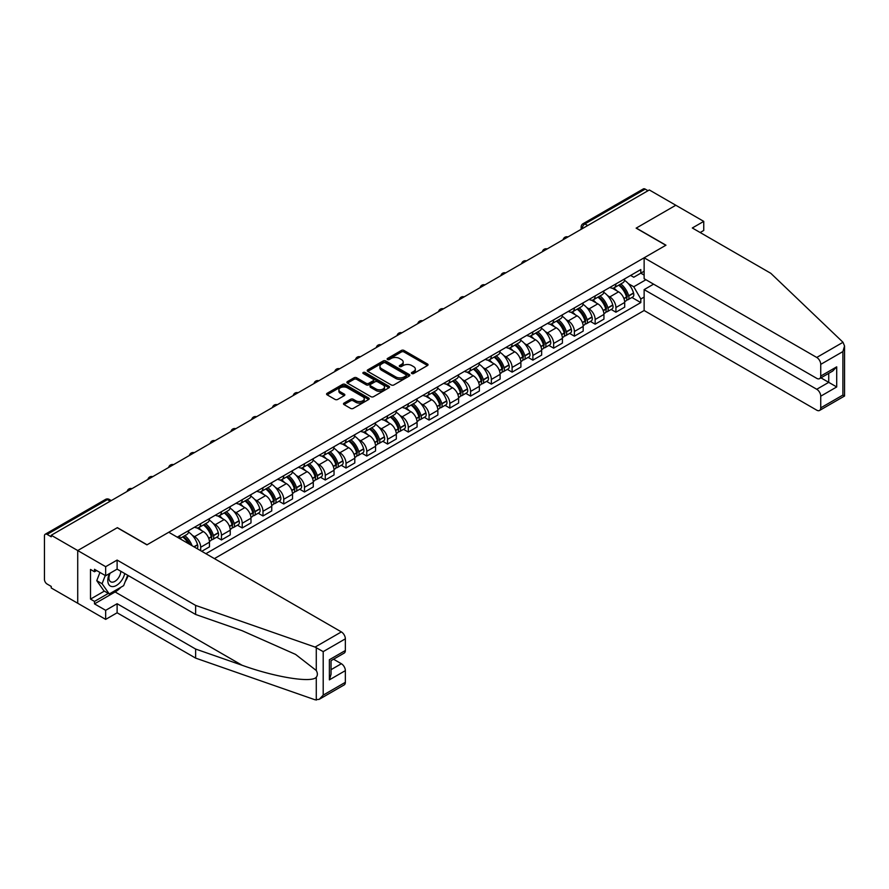 <?xml version="1.0" encoding="UTF-8"?>
<svg xmlns="http://www.w3.org/2000/svg" width="889" height="889" viewBox="0 0 889 889"><rect width="100%" height="100%" fill="white"/><g stroke="black" fill="none" stroke-linecap="round" stroke-linejoin="round"><path stroke-width="1.33" d="M411.807 373.536A1.289 0.745 0 0 0 413.629 373.536L427.509 365.523A1.845 1.067 0 0 0 428.054 364.768A1.845 1.067 0 0 0 427.509 364.012L403.995 350.444A1.845 1.067 0 0 0 401.384 350.444L387.504 358.456A1.289 0.745 0 0 0 389.338 359.512L391.127 358.478A5.912 3.412 0 0 1 399.494 358.478L401.45 359.601A5.912 3.412 0 0 1 403.184 362.023A5.912 3.412 0 0 1 401.45 364.434L399.65 365.468A1.289 0.745 0 0 0 401.484 366.524L403.284 365.49A5.912 3.412 0 0 1 411.64 365.49L413.596 366.624A5.912 3.412 0 0 1 415.33 369.035A5.912 3.412 0 0 1 413.596 371.446L411.807 372.48A1.289 0.745 0 0 0 411.807 373.536L411.807 372.48M344.043 403.084A1.845 1.067 0 0 0 343.498 403.839A1.845 1.067 0 0 0 344.043 404.595L350.633 408.407A1.845 1.067 0 0 0 353.244 408.407L368.657 399.505A1.845 1.067 0 0 0 369.202 398.75A1.845 1.067 0 0 0 368.657 397.994L345.143 384.415A1.845 1.067 0 0 0 342.532 384.415L327.119 393.316A1.845 1.067 0 0 0 326.585 394.071A1.845 1.067 0 0 0 327.119 394.827L335.086 399.428A1.845 1.067 0 0 0 337.698 399.428L344.299 395.616A1.845 1.067 0 0 0 344.843 394.86A1.845 1.067 0 0 0 344.299 394.105L340.343 391.827A4.945 2.856 0 0 1 338.898 389.815A4.945 2.856 0 0 1 341.954 387.171A4.945 2.856 0 0 1 347.332 387.793L362.812 396.727A4.945 2.856 0 0 1 364.268 398.75A4.945 2.856 0 0 1 361.212 401.384A4.945 2.856 0 0 1 355.822 400.761L353.244 399.272A1.845 1.067 0 0 0 350.633 399.272L344.043 403.084L344.043 404.595L350.633 400.817L350.633 399.272M51.24 535.256L649.326 189.957L675.807 205.248L636.146 228.14L665.828 245.275L147.063 544.779L117.381 527.655L77.721 550.547L51.24 535.256L51.24 536.789L47.117 534.411A3.767 2.178 -120 0 0 45.228 534.222A3.767 2.178 -120 0 0 44.45 535.945L44.45 579.439A3.767 2.178 -120 0 0 47.117 584.051L51.24 586.429L51.24 587.962L77.721 603.253L77.721 550.547L77.721 603.253L105.669 619.389L105.669 610.332L117.115 603.72L117.115 612.788L105.669 619.389M391.26 384.948A1.845 1.067 0 0 0 393.871 384.948L409.284 376.047A1.845 1.067 0 0 0 409.829 375.291A1.845 1.067 0 0 0 409.284 374.536L385.77 360.967A1.845 1.067 0 0 0 383.159 360.967L367.746 369.857A1.845 1.067 0 0 0 367.201 370.613A1.845 1.067 0 0 0 367.746 371.369L391.26 384.948M363.757 373.813A1.289 0.745 0 0 1 365.068 374.002L365.068 372.469L388.971 386.271A1.845 1.067 0 0 1 389.515 387.015A1.845 1.067 0 0 1 388.971 387.771L373.558 396.672A1.845 1.067 0 0 1 370.946 396.672L347.432 383.103L354.033 379.314L354.033 377.781L347.432 381.592A1.845 1.067 0 0 0 346.888 382.348A1.845 1.067 0 0 0 347.432 383.103L347.432 381.592M354.033 379.314A1.845 1.067 0 0 1 356.645 379.314L356.645 377.781A1.845 1.067 0 0 0 354.033 377.781M356.645 377.781L366.179 383.292A1.845 1.067 0 0 0 368.791 383.292L373.169 380.759A1.845 1.067 0 0 0 373.713 380.003A1.845 1.067 0 0 0 373.169 379.247L363.245 373.524A1.289 0.745 0 0 1 365.068 372.469M214.405 558.614L644.136 310.517L816.747 410.173A5.645 3.256 -120 0 0 819.569 410.451A5.645 3.256 -120 0 0 820.736 407.862L820.736 396.183A5.645 3.256 -120 0 0 816.747 389.271L828.726 382.359L836.705 386.959L820.736 396.183M587.707 225.528L584.906 223.917A3.767 2.178 60 0 0 583.028 223.728L643.314 188.924A3.767 2.178 60 0 1 645.203 189.113L584.906 223.917A3.767 2.178 120 0 0 582.251 228.529L582.251 228.684M647.992 190.724L645.203 189.113M615.921 283.924A8.657 5.001 60 0 1 614.121 287.814L622.911 282.746A8.657 5.001 -120 0 0 624.7 278.857M607.587 295.637L609.798 296.915A8.657 5.001 60 0 1 615.921 307.516L624.7 302.449A8.657 5.001 -120 0 0 618.577 291.836L612.299 288.214M624.7 302.449L624.7 307.127L615.921 312.206L611.154 309.45M614.121 287.814A8.657 5.001 60 0 1 609.865 287.425M615.921 307.516L615.921 312.206M595.152 295.915A8.657 5.001 60 0 1 593.363 299.804L602.153 294.726A8.657 5.001 -120 0 0 603.942 290.836M590.396 321.44L595.152 324.185L603.942 319.118L603.942 314.428A8.657 5.001 -120 0 0 597.819 303.827L591.529 300.193M593.363 299.804A8.657 5.001 60 0 1 589.107 299.404M586.818 307.616L589.04 308.894A8.657 5.001 60 0 1 595.152 319.507L595.152 324.185M574.394 307.894A8.657 5.001 60 0 1 572.605 311.783L581.384 306.716A8.657 5.001 -120 0 0 583.184 302.827M569.638 333.419L574.394 336.175L583.184 331.108L583.184 326.419A8.657 5.001 -120 0 0 577.061 315.817L570.771 312.183M572.605 311.783A8.657 5.001 60 0 1 568.338 311.394M566.06 319.607L568.271 320.885A8.657 5.001 60 0 1 574.394 331.486L574.394 336.175M553.636 319.884A8.657 5.001 60 0 1 551.847 323.774L560.626 318.695A8.657 5.001 -120 0 0 562.415 314.817M548.869 345.41L553.636 348.166L562.415 343.087L562.415 338.398A8.657 5.001 -120 0 0 556.292 327.797L550.013 324.174M551.847 323.774A8.657 5.001 60 0 1 547.58 323.385M545.301 331.597L547.513 332.875A8.657 5.001 60 0 1 553.636 343.476L553.636 348.166M532.878 331.875A8.657 5.001 60 0 1 531.077 335.753L539.867 330.686A8.657 5.001 -120 0 0 541.657 326.796M528.11 357.4L532.878 360.145L541.657 355.078L541.657 350.388A8.657 5.001 -120 0 0 535.534 339.787L529.244 336.153M531.077 335.753A8.657 5.001 60 0 1 526.821 335.364M524.532 343.576L526.755 344.854A8.657 5.001 60 0 1 532.878 355.456L532.878 360.145M512.108 343.854A8.657 5.001 60 0 1 510.319 347.743L519.098 342.676A8.657 5.001 -120 0 0 520.898 338.787M507.352 369.38L512.108 372.135L520.898 367.068L520.898 362.379A8.657 5.001 -120 0 0 514.775 351.777L508.486 348.144M510.319 347.743A8.657 5.001 60 0 1 506.052 347.355M503.774 355.567L505.985 356.845A8.657 5.001 60 0 1 512.108 367.446L512.108 372.135M491.35 355.844A8.657 5.001 60 0 1 489.561 359.734L498.34 354.655A8.657 5.001 -120 0 0 500.129 350.777M486.583 381.37L491.35 384.126L500.129 379.047L500.129 374.358A8.657 5.001 -120 0 0 494.017 363.757L487.728 360.134M489.561 359.734A8.657 5.001 60 0 1 485.294 359.345M483.016 367.557L485.227 368.835A8.657 5.001 60 0 1 491.35 379.436L491.35 384.126M470.592 367.835A8.657 5.001 60 0 1 468.792 371.713L477.582 366.646A8.657 5.001 -120 0 0 479.371 362.756M465.825 393.36L470.592 396.105L479.371 391.038L479.371 386.348A8.657 5.001 -120 0 0 473.248 375.747L466.969 372.113M468.792 371.713A8.657 5.001 60 0 1 464.536 371.324M462.258 379.536L464.469 380.814A8.657 5.001 60 0 1 470.592 391.416L470.592 396.105M449.823 379.814A8.657 5.001 60 0 1 448.034 383.704L456.824 378.636A8.657 5.001 -120 0 0 458.613 374.747M445.067 405.34L449.823 408.095L458.613 403.017L458.613 398.339A8.657 5.001 -120 0 0 452.49 387.737L446.2 384.104M448.034 383.704A8.657 5.001 60 0 1 443.778 383.315M441.489 391.527L443.711 392.805A8.657 5.001 60 0 1 449.823 403.406L449.823 408.095M429.065 391.805A8.657 5.001 60 0 1 427.276 395.694L436.055 390.615A8.657 5.001 -120 0 0 437.855 386.737M424.309 417.33L429.065 420.075L437.855 415.007L437.855 410.318A8.657 5.001 -120 0 0 431.732 399.717L425.442 396.094M427.276 395.694A8.657 5.001 60 0 1 423.008 395.305M420.73 403.506L422.942 404.795A8.657 5.001 60 0 1 429.065 415.396L429.065 420.075M408.307 403.795A8.657 5.001 60 0 1 406.517 407.673L415.296 402.606A8.657 5.001 -120 0 0 417.085 398.717M403.539 429.32L408.307 432.065L417.085 426.998L417.085 422.308A8.657 5.001 -120 0 0 410.962 411.707L404.684 408.073M406.517 407.673A8.657 5.001 60 0 1 402.25 407.284M399.972 415.496L402.184 416.774A8.657 5.001 60 0 1 408.307 427.376L408.307 432.065M387.548 415.774A8.657 5.001 60 0 1 385.748 419.664L394.538 414.596A8.657 5.001 -120 0 0 396.327 410.707M382.781 441.3L387.548 444.056L396.327 438.977L396.327 434.299A8.657 5.001 -120 0 0 390.204 423.686L383.915 420.064M385.748 419.664A8.657 5.001 60 0 1 381.492 419.275M379.203 427.487L381.425 428.765A8.657 5.001 60 0 1 387.548 439.366L387.548 444.056M366.779 427.765A8.657 5.001 60 0 1 364.99 431.654L373.769 426.576A8.657 5.001 -120 0 0 375.569 422.697M362.023 453.29L366.779 456.035L375.569 450.967L375.569 446.278A8.657 5.001 -120 0 0 369.446 435.677L363.157 432.043M364.99 431.654A8.657 5.001 60 0 1 360.723 431.254M358.445 439.466L360.656 440.744A8.657 5.001 60 0 1 366.779 451.356L366.779 456.035M346.021 439.755A8.657 5.001 60 0 1 344.232 443.633L353.011 438.566A8.657 5.001 -120 0 0 354.8 434.677M341.254 465.28L346.021 468.025L354.8 462.958L354.8 458.268A8.657 5.001 -120 0 0 348.688 447.667L342.398 444.033M344.232 443.633A8.657 5.001 60 0 1 339.965 443.244M337.687 451.456L339.898 452.734A8.657 5.001 60 0 1 346.021 463.336L346.021 468.025M325.263 451.734A8.657 5.001 60 0 1 323.463 455.624L332.253 450.556A8.657 5.001 -120 0 0 334.042 446.667M320.496 477.26L325.263 480.016L334.042 474.937L334.042 470.259A8.657 5.001 -120 0 0 327.919 459.646L321.64 456.024M323.463 455.624A8.657 5.001 60 0 1 319.207 455.235M316.928 463.447L319.14 464.725A8.657 5.001 60 0 1 325.263 475.326L325.263 480.016M304.494 463.725A8.657 5.001 60 0 1 302.704 467.614L311.494 462.536A8.657 5.001 -120 0 0 313.284 458.646M299.737 489.25L304.494 491.995L313.284 486.928L313.284 482.238A8.657 5.001 -120 0 0 307.161 471.637L300.871 468.003M302.704 467.614A8.657 5.001 60 0 1 298.448 467.214M296.159 475.426L298.382 476.704A8.657 5.001 60 0 1 304.494 487.316L304.494 491.995M283.735 475.704A8.657 5.001 60 0 1 281.946 479.593L290.725 474.526A8.657 5.001 -120 0 0 292.525 470.637M278.979 501.24L283.735 503.985L292.525 498.918L292.525 494.228A8.657 5.001 -120 0 0 286.402 483.627L280.113 479.993M281.946 479.593A8.657 5.001 60 0 1 277.679 479.204M275.401 487.416L277.612 488.694A8.657 5.001 60 0 1 283.735 499.296L283.735 503.985M262.977 487.694A8.657 5.001 60 0 1 261.188 491.584L269.967 486.516A8.657 5.001 -120 0 0 271.756 482.627M258.21 513.22L262.977 515.976L271.756 510.897L271.756 506.219A8.657 5.001 -120 0 0 265.633 495.606L259.355 491.984M261.188 491.584A8.657 5.001 60 0 1 256.921 491.195M254.643 499.407L256.854 500.685A8.657 5.001 60 0 1 262.977 511.286L262.977 515.976M242.219 499.685A8.657 5.001 60 0 1 240.419 503.574L249.209 498.496A8.657 5.001 -120 0 0 250.998 494.606M237.452 525.21L242.219 527.955L250.998 522.888L250.998 518.198A8.657 5.001 -120 0 0 244.875 507.597L238.585 503.963M240.419 503.574A8.657 5.001 60 0 1 236.163 503.174M233.874 511.386L236.096 512.664A8.657 5.001 60 0 1 242.219 523.277L242.219 527.955M221.45 511.664A8.657 5.001 60 0 1 219.661 515.553L228.44 510.486A8.657 5.001 -120 0 0 230.24 506.597M216.694 537.189L221.45 539.945L230.24 534.878L230.24 530.188A8.657 5.001 -120 0 0 224.117 519.587L217.827 515.953M219.661 515.553A8.657 5.001 60 0 1 215.394 515.164M213.116 523.377L215.327 524.654A8.657 5.001 60 0 1 221.45 535.256L221.45 539.945M200.692 523.654A8.657 5.001 60 0 1 198.903 527.544L207.682 522.465A8.657 5.001 -120 0 0 209.471 518.587M201.759 551.313L209.471 546.857L209.471 542.168A8.657 5.001 -120 0 0 203.359 531.566L197.069 527.944M198.903 527.544A8.657 5.001 60 0 1 194.635 527.155M192.357 535.367L194.569 536.645A8.657 5.001 60 0 1 200.692 547.246L200.692 550.702M179.734 538.601L186.923 534.456A8.657 5.001 -120 0 0 188.712 530.566M179.934 535.645A8.657 5.001 60 0 1 179.289 538.345M644.136 275.09L640.802 273.167L633.757 277.246L630.623 275.434M628.345 283.647L633.757 286.769L645.925 279.735M644.136 297.07L640.802 298.982L633.757 286.769M205.881 553.703L640.802 302.593L640.802 298.982M644.136 271.245L640.802 273.167L640.802 269.556L177.267 537.178M631.912 297.471L640.802 302.593M412.318 373.724L413.596 372.98A5.912 3.412 0 0 0 415.33 370.569L415.33 369.035M403.184 362.023L403.184 363.557A5.912 3.412 0 0 1 401.45 365.968L400.172 366.713M427.509 364.012L427.509 365.523L403.995 351.977A1.845 1.067 0 0 0 401.384 351.977L388.026 359.689M409.284 374.536L409.284 376.047L385.77 362.501A1.845 1.067 0 0 0 383.159 362.501L367.768 371.38L367.746 369.857M406.017 375.825A1.289 0.745 0 0 0 406.017 374.769L385.382 362.845A1.289 0.745 0 0 0 383.559 362.845L381.659 363.945A5.912 3.412 0 0 0 379.925 366.357A5.912 3.412 0 0 0 381.659 368.768L395.772 376.914A5.912 3.412 0 0 0 404.128 376.914L406.017 375.825L406.017 377.358A1.289 0.745 0 0 0 406.406 376.825L406.406 375.291M379.925 366.357L379.925 367.89A5.912 3.412 0 0 0 381.659 370.302L381.659 368.768M406.017 377.358L404.128 378.447A5.912 3.412 0 0 1 395.772 378.447L381.659 370.302M356.645 379.314L366.179 384.826A1.845 1.067 0 0 0 368.791 384.826L373.169 382.292A1.845 1.067 0 0 0 373.713 381.548L373.713 380.003M365.068 374.002L388.949 387.793M376.08 389.004A4.945 2.856 0 0 0 381.459 389.615A4.945 2.856 0 0 0 384.515 386.982A4.945 2.856 0 0 0 383.059 384.97L377.614 381.814A1.845 1.067 0 0 0 375.002 381.814L370.624 384.348A1.845 1.067 0 0 0 370.08 385.093A1.845 1.067 0 0 0 370.624 385.848L376.08 389.004L376.08 390.538A4.945 2.856 0 0 0 381.459 391.16A4.945 2.856 0 0 0 384.515 388.515L384.515 386.982M370.08 385.093L370.08 386.637A1.845 1.067 0 0 0 370.624 387.393L370.624 385.848M376.08 390.538L370.624 387.393M364.268 398.75L364.268 400.283A4.945 2.856 0 0 1 361.212 402.917A4.945 2.856 0 0 1 355.822 402.306L353.244 400.817A1.845 1.067 0 0 0 350.633 400.817M338.898 389.815L338.898 391.349A4.945 2.856 0 0 0 340.343 393.36L340.343 391.827M344.276 395.627L340.343 393.36M368.657 397.994L368.657 399.505L345.143 385.959A1.845 1.067 0 0 0 342.532 385.959L327.141 394.838M619.189 284.891A11.857 6.845 60 0 1 619.244 284.924A11.857 6.845 60 0 1 627.045 295.57L627.123 295.815A2.3 1.334 60 0 1 626.756 297.626A2.3 1.334 60 0 1 626.701 297.648M618.666 285.191A14.302 8.257 60 0 1 626.534 296.993L626.601 297.237A4.756 2.745 60 0 1 625.845 300.971L624.667 301.649M626.656 299.915A4.756 2.745 -120 0 0 627.978 299.737A4.756 2.745 -120 0 0 628.723 296.004L628.656 295.759A14.302 8.257 -120 0 0 620.8 283.958M624.523 280.379A14.302 8.257 60 0 1 633.513 292.959L633.59 293.203A4.756 2.745 60 0 1 632.835 296.937L627.978 299.737M613.788 287.98A14.302 8.257 60 0 1 616.777 290.803M623.734 290.814L625.556 291.87M843.016 342.287L844.55 346.01L842.894 351.577L820.736 364.379A5.645 3.256 -120 0 0 816.747 357.456L843.016 342.287L770.83 273.323L692.309 227.984L703.755 221.383L675.807 205.248L636.28 228.062L665.961 245.197L644.136 257.799L816.747 357.456M703.755 221.383L703.755 230.451L700.165 232.518M644.136 310.517L644.136 289.614L816.747 389.271M644.136 257.799L644.136 278.702L816.747 378.358A5.645 3.256 -120 0 0 819.569 378.636A5.645 3.256 -120 0 0 820.736 376.058L820.736 364.379M653.582 284.158L644.136 289.614M820.925 377.847L828.726 382.359L828.726 373.347M820.736 376.058L836.705 366.835L832.715 371.046L819.569 378.636M820.736 407.862L842.894 395.072L843.739 395.561M117.115 603.72L195.636 649.048L195.636 658.116L315.095 699.799L319.207 699.332L323.196 695.12L345.354 682.319A5.645 3.256 60 0 1 344.187 684.908L319.207 699.332M195.636 649.048L242.041 665.239C275.012 677.218 311.95 683.174 316.284 677.207C317.729 675.384 317.729 673.151 316.284 670.506L295.548 654.393L242.041 630.668L195.636 614.477L117.115 569.138L105.669 575.75L94.49 569.293L94.49 571.749L90.5 569.449L90.5 599.108L94.49 601.409L108.336 593.419M195.636 658.116L117.115 612.788M345.354 638.835L323.196 651.626L315.095 647.081L195.636 605.409L117.115 560.07L105.669 566.682L77.721 550.547L117.248 527.722L146.929 544.857L168.754 532.255L341.365 631.912A5.645 3.256 60 0 1 345.354 638.835L345.354 650.515A5.645 3.256 60 0 1 344.187 653.093L331.041 660.683L331.041 674.295L329.386 679.863L329.386 659.727C331.541 660.971 331.541 660.971 329.386 659.727L345.354 650.515M105.669 566.682L105.669 575.75M120.982 587.196A21.169 12.224 -60 0 1 115.114 591.963L94.49 603.875L105.669 610.332M94.49 603.875L94.49 601.409M117.115 560.07L117.115 569.138M195.636 605.409L195.636 614.477M331.041 669.684L341.365 663.727A5.645 3.256 60 0 1 345.354 670.639L345.354 682.319M341.365 663.727L333.564 659.227M128.194 575.539A21.169 12.224 -60 0 1 125.193 581.65M96.623 570.527L94.49 571.749M90.5 599.108L104.335 591.118M109.48 573.549A12.235 7.068 120 0 0 107.802 580.439A12.235 7.068 120 0 0 115.192 586.051A12.235 7.068 120 0 0 124.738 573.538M110.136 573.172A8.379 4.834 120 0 0 108.947 577.95A8.379 4.834 120 0 0 110.692 581.784A8.379 4.834 120 0 0 117.081 579.606A8.379 4.834 120 0 0 120.793 571.271M127.683 575.239L123.638 585.662L109.269 593.963L103.946 590.885L96.757 580.661L99.946 572.449M109.269 593.963L102.079 583.74L105.269 575.516M96.757 580.661L102.079 583.74M598.43 296.882A11.857 6.845 60 0 1 598.486 296.915A11.857 6.845 60 0 1 606.287 307.55L606.354 307.794A2.3 1.334 60 0 1 605.987 309.605A2.3 1.334 60 0 1 605.942 309.639M597.908 297.182A14.302 8.257 60 0 1 605.765 308.983L605.842 309.228A4.756 2.745 60 0 1 605.087 312.961L603.909 313.639M605.898 311.906A4.756 2.745 -120 0 0 607.22 311.728A4.756 2.745 -120 0 0 607.965 307.994L607.898 307.75A14.302 8.257 -120 0 0 600.031 295.948M603.764 292.359A14.302 8.257 60 0 1 612.754 304.949L612.821 305.194A4.756 2.745 60 0 1 612.077 308.928L607.22 311.728M593.03 299.971A14.302 8.257 60 0 1 596.019 302.782M602.964 302.805L604.798 303.86M577.661 308.861A11.857 6.845 60 0 1 577.728 308.894A11.857 6.845 60 0 1 585.529 319.54L585.595 319.784A2.3 1.334 60 0 1 585.229 321.596A2.3 1.334 60 0 1 585.184 321.618M577.15 309.161A14.302 8.257 60 0 1 585.006 320.962L585.073 321.207A4.756 2.745 60 0 1 584.329 324.941L583.14 325.63M585.14 323.896A4.756 2.745 -120 0 0 586.451 323.718A4.756 2.745 -120 0 0 587.207 319.984L587.14 319.74A14.302 8.257 -120 0 0 579.272 307.938M582.995 304.349A14.302 8.257 60 0 1 591.996 316.928L592.063 317.173A4.756 2.745 60 0 1 591.307 320.907L586.451 323.718M572.272 311.95A14.302 8.257 60 0 1 575.25 314.773M582.206 314.795L584.029 315.839M556.903 320.851A11.857 6.845 60 0 1 556.959 320.885A11.857 6.845 60 0 1 564.759 331.519L564.837 331.775A2.3 1.334 60 0 1 564.471 333.586A2.3 1.334 60 0 1 564.415 333.608M556.381 321.151A14.302 8.257 60 0 1 564.248 332.953L564.315 333.197A4.756 2.745 60 0 1 563.559 336.931L562.381 337.609M564.382 335.875A4.756 2.745 -120 0 0 565.693 335.698A4.756 2.745 -120 0 0 566.449 331.964L566.371 331.719A14.302 8.257 -120 0 0 558.514 319.918M562.237 316.34A14.302 8.257 60 0 1 571.227 328.919L571.305 329.163A4.756 2.745 60 0 1 570.549 332.897L565.693 335.698M551.502 323.94A14.302 8.257 60 0 1 554.492 326.763M561.448 326.774L563.27 327.83M536.145 332.842A11.857 6.845 60 0 1 536.2 332.875A11.857 6.845 60 0 1 544.001 343.51L544.068 343.754A2.3 1.334 60 0 1 543.712 345.565A2.3 1.334 60 0 1 543.657 345.599M535.623 333.142A14.302 8.257 60 0 1 543.479 344.943L543.557 345.188A4.756 2.745 60 0 1 542.801 348.91L541.623 349.599M543.612 347.866A4.756 2.745 -120 0 0 544.935 347.688A4.756 2.745 -120 0 0 545.679 343.954L545.613 343.71A14.302 8.257 -120 0 0 537.756 331.908M541.479 328.319A14.302 8.257 60 0 1 550.469 340.909L550.535 341.154A4.756 2.745 60 0 1 549.791 344.876L544.935 347.688M530.744 335.92A14.302 8.257 60 0 1 533.733 338.742M540.69 338.765L542.512 339.82M515.376 344.821A11.857 6.845 60 0 1 515.442 344.854A11.857 6.845 60 0 1 523.243 355.5L523.31 355.744A2.3 1.334 60 0 1 522.943 357.556A2.3 1.334 60 0 1 522.899 357.578M514.864 345.121A14.302 8.257 60 0 1 522.721 356.922L522.788 357.167A4.756 2.745 60 0 1 522.043 360.901L520.854 361.59M522.854 359.856A4.756 2.745 -120 0 0 524.166 359.667A4.756 2.745 -120 0 0 524.921 355.944L524.854 355.7A14.302 8.257 -120 0 0 516.987 343.899M520.721 340.309A14.302 8.257 60 0 1 529.711 352.889L529.777 353.133A4.756 2.745 60 0 1 529.033 356.867L524.166 359.667M509.986 347.91A14.302 8.257 60 0 1 512.964 350.733M519.921 350.755L521.743 351.8M494.617 356.811A11.857 6.845 60 0 1 494.673 356.845A11.857 6.845 60 0 1 502.485 367.479L502.552 367.735A2.3 1.334 60 0 1 502.185 369.535A2.3 1.334 60 0 1 502.129 369.568M494.095 357.111A14.302 8.257 60 0 1 501.963 368.913L502.029 369.157A4.756 2.745 60 0 1 501.285 372.891L500.096 373.569M502.096 371.835A4.756 2.745 -120 0 0 503.407 371.658A4.756 2.745 -120 0 0 504.163 367.924L504.085 367.679A14.302 8.257 -120 0 0 496.229 355.878M499.951 352.288A14.302 8.257 60 0 1 508.953 364.879L509.019 365.123A4.756 2.745 60 0 1 508.264 368.857L503.407 371.658M489.217 359.901A14.302 8.257 60 0 1 492.206 362.712M499.162 362.734L500.985 363.79M473.859 368.791A11.857 6.845 60 0 1 473.915 368.835A11.857 6.845 60 0 1 481.716 379.47L481.794 379.714A2.3 1.334 60 0 1 481.427 381.525A2.3 1.334 60 0 1 481.371 381.559M473.337 369.091A14.302 8.257 60 0 1 481.205 380.903L481.271 381.148A4.756 2.745 60 0 1 480.516 384.87L479.338 385.559M481.327 383.826A4.756 2.745 -120 0 0 482.649 383.648A4.756 2.745 -120 0 0 483.394 379.914L483.327 379.67A14.302 8.257 -120 0 0 475.471 367.868M479.193 364.279A14.302 8.257 60 0 1 488.183 376.858L488.261 377.114A4.756 2.745 60 0 1 487.505 380.836L482.649 383.648M468.459 371.88A14.302 8.257 60 0 1 471.448 374.702M478.404 374.725L480.227 375.78M453.101 380.781A11.857 6.845 60 0 1 453.157 380.814A11.857 6.845 60 0 1 460.958 391.46L461.024 391.705A2.3 1.334 60 0 1 460.658 393.516A2.3 1.334 60 0 1 460.613 393.538M452.579 381.081A14.302 8.257 60 0 1 460.435 392.882L460.513 393.127A4.756 2.745 60 0 1 459.757 396.861L458.58 397.539M460.569 395.805A4.756 2.745 -120 0 0 461.891 395.627A4.756 2.745 -120 0 0 462.636 391.905L462.569 391.66A14.302 8.257 -120 0 0 454.701 379.847M458.435 376.269A14.302 8.257 60 0 1 467.425 388.849L467.492 389.093A4.756 2.745 60 0 1 466.747 392.827L461.891 395.627M447.7 383.87A14.302 8.257 60 0 1 450.69 386.693M457.635 386.715L459.469 387.76M432.332 392.771A11.857 6.845 60 0 1 432.398 392.805A11.857 6.845 60 0 1 440.199 403.439L440.266 403.684A2.3 1.334 60 0 1 439.899 405.495A2.3 1.334 60 0 1 439.855 405.528M431.821 393.071A14.302 8.257 60 0 1 439.677 404.873L439.744 405.117A4.756 2.745 60 0 1 438.999 408.851L437.81 409.529M439.811 407.795A4.756 2.745 -120 0 0 441.122 407.618A4.756 2.745 -120 0 0 441.877 403.884L441.811 403.639A14.302 8.257 -120 0 0 433.943 391.838M437.666 388.249A14.302 8.257 60 0 1 446.667 400.839L446.734 401.083A4.756 2.745 60 0 1 445.978 404.817L441.122 407.618M426.942 395.861A14.302 8.257 60 0 1 429.92 398.672M436.877 398.694L438.699 399.75M411.574 404.751A11.857 6.845 60 0 1 411.629 404.795A11.857 6.845 60 0 1 419.43 415.43L419.508 415.674A2.3 1.334 60 0 1 419.141 417.486A2.3 1.334 60 0 1 419.086 417.508M411.051 405.051A14.302 8.257 60 0 1 418.919 416.852L418.986 417.108A4.756 2.745 60 0 1 418.23 420.83L417.052 421.519M419.052 419.786A4.756 2.745 -120 0 0 420.364 419.608A4.756 2.745 -120 0 0 421.119 415.874L421.042 415.63A14.302 8.257 -120 0 0 413.185 403.828M416.908 400.239A14.302 8.257 60 0 1 425.898 412.818L425.975 413.074A4.756 2.745 60 0 1 425.22 416.797L420.364 419.608M406.173 407.84A14.302 8.257 60 0 1 409.162 410.662M416.119 410.685L417.941 411.74M390.816 416.741A11.857 6.845 60 0 1 390.871 416.774A11.857 6.845 60 0 1 398.672 427.42L398.739 427.665A2.3 1.334 60 0 1 398.383 429.476A2.3 1.334 60 0 1 398.328 429.498M390.293 417.041A14.302 8.257 60 0 1 398.15 428.842L398.228 429.087A4.756 2.745 60 0 1 397.472 432.821L396.294 433.499M398.283 431.765A4.756 2.745 -120 0 0 399.606 431.587A4.756 2.745 -120 0 0 400.35 427.865L400.283 427.609A14.302 8.257 -120 0 0 392.427 415.808M396.15 412.229A14.302 8.257 60 0 1 405.14 424.809L405.206 425.053A4.756 2.745 60 0 1 404.462 428.787L399.606 431.587M385.415 419.83A14.302 8.257 60 0 1 388.404 422.653M395.361 422.664L397.183 423.72M370.046 428.731A11.857 6.845 60 0 1 370.113 428.765A11.857 6.845 60 0 1 377.914 439.399L377.981 439.644A2.3 1.334 60 0 1 377.614 441.455A2.3 1.334 60 0 1 377.569 441.489M369.535 429.031A14.302 8.257 60 0 1 377.392 440.833L377.458 441.077A4.756 2.745 60 0 1 376.714 444.811L375.525 445.489M377.525 443.755A4.756 2.745 -120 0 0 378.836 443.578A4.756 2.745 -120 0 0 379.592 439.844L379.525 439.599A14.302 8.257 -120 0 0 371.658 427.798M375.391 424.209A14.302 8.257 60 0 1 384.381 436.799L384.448 437.044A4.756 2.745 60 0 1 383.704 440.777L378.836 443.578M364.657 431.821A14.302 8.257 60 0 1 367.635 434.632M374.591 434.654L376.414 435.71M349.288 440.711A11.857 6.845 60 0 1 349.344 440.744A11.857 6.845 60 0 1 357.156 451.39L357.222 451.634A2.3 1.334 60 0 1 356.856 453.446A2.3 1.334 60 0 1 356.8 453.468M348.766 441.011A14.302 8.257 60 0 1 356.633 452.812L356.7 453.057A4.756 2.745 60 0 1 355.956 456.79L354.767 457.479M356.767 455.746A4.756 2.745 -120 0 0 358.078 455.568A4.756 2.745 -120 0 0 358.834 451.834L358.756 451.59A14.302 8.257 -120 0 0 350.899 439.788M354.622 436.199A14.302 8.257 60 0 1 363.623 448.778L363.69 449.023A4.756 2.745 60 0 1 362.934 452.757L358.078 455.568M343.887 443.8A14.302 8.257 60 0 1 346.877 446.622M353.833 446.645L355.656 447.7M328.53 452.701A11.857 6.845 60 0 1 328.586 452.734A11.857 6.845 60 0 1 336.386 463.38L336.464 463.625A2.3 1.334 60 0 1 336.098 465.436A2.3 1.334 60 0 1 336.042 465.458M328.008 453.001A14.302 8.257 60 0 1 335.875 464.803L335.942 465.047A4.756 2.745 60 0 1 335.186 468.781L334.008 469.459M335.998 467.725A4.756 2.745 -120 0 0 337.32 467.547A4.756 2.745 -120 0 0 338.064 463.825L337.998 463.569A14.302 8.257 -120 0 0 330.141 451.768M333.864 448.189A14.302 8.257 60 0 1 342.854 460.769L342.932 461.013A4.756 2.745 60 0 1 342.176 464.747L337.32 467.547M323.129 455.79A14.302 8.257 60 0 1 326.119 458.613M333.075 458.624L334.897 459.68M307.772 464.691A11.857 6.845 60 0 1 307.827 464.725A11.857 6.845 60 0 1 315.628 475.359L315.695 475.604A2.3 1.334 60 0 1 315.328 477.415A2.3 1.334 60 0 1 315.284 477.449M307.25 464.991A14.302 8.257 60 0 1 315.106 476.793L315.184 477.037A4.756 2.745 60 0 1 314.428 480.771L313.25 481.449M315.239 479.716A4.756 2.745 -120 0 0 316.562 479.538A4.756 2.745 -120 0 0 317.306 475.804L317.24 475.559A14.302 8.257 -120 0 0 309.372 463.758M313.106 460.169A14.302 8.257 60 0 1 322.096 472.759L322.162 473.004A4.756 2.745 60 0 1 321.418 476.737L316.562 479.538M302.371 467.781A14.302 8.257 60 0 1 305.36 470.592M312.306 470.614L314.139 471.67M287.003 476.671A11.857 6.845 60 0 1 287.069 476.704A11.857 6.845 60 0 1 294.87 487.35L294.937 487.594A2.3 1.334 60 0 1 294.57 489.406A2.3 1.334 60 0 1 294.526 489.428M286.491 476.971A14.302 8.257 60 0 1 294.348 488.772L294.415 489.017A4.756 2.745 60 0 1 293.67 492.75L292.481 493.439M294.481 491.706A4.756 2.745 -120 0 0 295.793 491.528A4.756 2.745 -120 0 0 296.548 487.794L296.482 487.55A14.302 8.257 -120 0 0 288.614 475.748M292.337 472.159A14.302 8.257 60 0 1 301.338 484.738L301.404 484.983A4.756 2.745 60 0 1 300.649 488.717L295.793 491.528M281.613 479.76A14.302 8.257 60 0 1 284.591 482.583M291.548 482.605L293.37 483.649M266.244 488.661A11.857 6.845 60 0 1 266.3 488.694A11.857 6.845 60 0 1 274.101 499.34L274.179 499.585A2.3 1.334 60 0 1 273.812 501.396A2.3 1.334 60 0 1 273.756 501.418M265.722 488.961A14.302 8.257 60 0 1 273.59 500.763L273.656 501.007A4.756 2.745 60 0 1 272.901 504.741L271.723 505.419M273.723 503.685A4.756 2.745 -120 0 0 275.034 503.507A4.756 2.745 -120 0 0 275.79 499.774L275.712 499.529A14.302 8.257 -120 0 0 267.856 487.728M271.578 484.149A14.302 8.257 60 0 1 280.568 496.729L280.646 496.973A4.756 2.745 60 0 1 279.891 500.707L275.034 503.507M260.844 491.75A14.302 8.257 60 0 1 263.833 494.573M270.789 494.584L272.612 495.64M245.486 500.651A11.857 6.845 60 0 1 245.542 500.685A11.857 6.845 60 0 1 253.343 511.319L253.409 511.564A2.3 1.334 60 0 1 253.054 513.375A2.3 1.334 60 0 1 252.998 513.409M244.964 500.952A14.302 8.257 60 0 1 252.82 512.753L252.898 512.997A4.756 2.745 60 0 1 252.143 516.731L250.965 517.409M252.954 515.676A4.756 2.745 -120 0 0 254.276 515.498A4.756 2.745 -120 0 0 255.021 511.764L254.954 511.519A14.302 8.257 -120 0 0 247.098 499.718M250.82 496.129A14.302 8.257 60 0 1 259.81 508.719L259.877 508.964A4.756 2.745 60 0 1 259.132 512.686L254.276 515.498M240.086 503.73A14.302 8.257 60 0 1 243.075 506.552M250.031 506.574L251.854 507.63M224.717 512.631A11.857 6.845 60 0 1 224.784 512.664A11.857 6.845 60 0 1 232.585 523.31L232.651 523.554A2.3 1.334 60 0 1 232.285 525.366A2.3 1.334 60 0 1 232.24 525.388M224.206 512.931A14.302 8.257 60 0 1 232.062 524.732L232.129 524.977A4.756 2.745 60 0 1 231.384 528.711L230.195 529.399M232.196 527.666A4.756 2.745 -120 0 0 233.507 527.488A4.756 2.745 -120 0 0 234.263 523.754L234.196 523.51A14.302 8.257 -120 0 0 226.328 511.708M230.062 508.119A14.302 8.257 60 0 1 239.052 520.698L239.119 520.943A4.756 2.745 60 0 1 238.374 524.677L233.507 527.488M219.327 515.72A14.302 8.257 60 0 1 222.306 518.543M229.262 518.565L231.084 519.609M203.959 524.621A11.857 6.845 60 0 1 204.014 524.654A11.857 6.845 60 0 1 211.826 535.289L211.893 535.545A2.3 1.334 60 0 1 211.526 537.345A2.3 1.334 60 0 1 211.471 537.378M203.437 524.921A14.302 8.257 60 0 1 211.304 536.723L211.371 536.967A4.756 2.745 60 0 1 210.626 540.701L209.437 541.379M211.438 539.645A4.756 2.745 -120 0 0 212.749 539.467A4.756 2.745 -120 0 0 213.504 535.734L213.427 535.489A14.302 8.257 -120 0 0 205.57 523.688M209.293 520.098A14.302 8.257 60 0 1 218.294 532.689L218.361 532.933A4.756 2.745 60 0 1 217.605 536.667L212.749 539.467M198.558 527.71A14.302 8.257 60 0 1 201.547 530.533M208.504 530.544L210.326 531.6M183.201 536.612A11.857 6.845 60 0 1 183.256 536.645A11.857 6.845 60 0 1 190.046 544.557M188.535 532.089A14.302 8.257 60 0 1 197.525 544.679L197.602 544.924A4.756 2.745 60 0 1 196.98 548.557M192.091 545.735A14.302 8.257 -120 0 0 184.812 535.678M182.678 536.9A14.302 8.257 60 0 1 188.379 543.59M187.746 542.534L189.568 543.59M582.384 228.606L582.251 228.529A3.767 2.178 0 0 1 581.15 226.995L581.15 229.318M200.692 547.246L209.471 542.168M221.45 535.256L230.24 530.188M242.219 523.277L250.998 518.198M262.977 511.286L271.756 506.219M283.735 499.296L292.525 494.228M304.494 487.316L313.284 482.238M325.263 475.326L334.042 470.259M346.021 463.336L354.8 458.268M366.779 451.356L375.569 446.278M387.548 439.366L396.327 434.299M408.307 427.376L417.085 422.308M429.065 415.396L437.855 410.318M449.823 403.406L458.613 398.339M470.592 391.416L479.371 386.348M491.35 379.436L500.129 374.358M512.108 367.446L520.898 362.379M532.878 355.456L541.657 350.388M553.636 343.476L562.415 338.398M574.394 331.486L583.184 326.419M595.152 319.507L603.942 314.428M194.569 536.645L203.359 531.566M215.327 524.654L224.117 519.587M236.096 512.664L244.875 507.597M256.854 500.685L265.633 495.606M277.612 488.694L286.402 483.627M298.382 476.704L307.161 471.637M319.14 464.725L327.919 459.646M339.898 452.734L348.688 447.667M360.656 440.744L369.446 435.677M381.425 428.765L390.204 423.686M402.184 416.774L410.962 411.707M422.942 404.795L431.732 399.717M443.711 392.805L452.49 387.737M464.469 380.814L473.248 375.747M485.227 368.835L494.017 363.757M505.985 356.845L514.775 351.777M526.755 344.854L535.534 339.787M547.513 332.875L556.292 327.797M568.271 320.885L577.061 315.817M589.04 308.894L597.819 303.827M609.798 296.915L618.577 291.836M567.638 237.119A3.767 2.178 120 0 0 565.982 238.074M546.879 249.098A3.767 2.178 120 0 0 545.213 250.065M526.121 261.088A3.767 2.178 120 0 0 524.454 262.044M505.352 273.079A3.767 2.178 120 0 0 503.696 274.034M484.594 285.058A3.767 2.178 120 0 0 482.938 286.025M463.836 297.048A3.767 2.178 120 0 0 462.169 298.004M443.078 309.028A3.767 2.178 120 0 0 441.411 309.994M422.308 321.018A3.767 2.178 120 0 0 420.653 321.974M401.55 333.008A3.767 2.178 120 0 0 399.883 333.964M380.792 344.988A3.767 2.178 120 0 0 379.125 345.954M360.023 356.978A3.767 2.178 120 0 0 358.367 357.934M339.265 368.968A3.767 2.178 120 0 0 337.609 369.924M318.506 380.948A3.767 2.178 120 0 0 316.84 381.914M297.748 392.938A3.767 2.178 120 0 0 296.081 393.894M276.979 404.928A3.767 2.178 120 0 0 275.323 405.884M256.221 416.908A3.767 2.178 120 0 0 254.554 417.874M235.463 428.898A3.767 2.178 120 0 0 233.796 429.854M214.694 440.888A3.767 2.178 120 0 0 213.038 441.844M193.935 452.868A3.767 2.178 120 0 0 192.28 453.834M173.177 464.858A3.767 2.178 120 0 0 171.51 465.814M152.419 476.837A3.767 2.178 120 0 0 150.752 477.804M131.65 488.828A3.767 2.178 120 0 0 129.994 489.783M110.192 501.218L107.402 499.607L47.117 534.411M111.292 500.585L109.28 499.418A3.767 2.178 120 0 0 107.402 499.607A3.767 2.178 60 0 0 105.513 499.418L45.228 534.222M413.596 372.98L413.596 371.446M399.65 366.524L399.65 365.468M401.45 365.968L401.45 364.434M387.504 359.512L387.504 358.456M401.384 351.977L401.384 350.444M403.995 351.977L403.995 350.444M383.159 362.501L383.159 360.967M385.77 362.501L385.77 360.967M395.772 378.447L395.772 376.914M404.128 378.447L404.128 376.914M366.179 384.826L366.179 383.292M368.791 384.826L368.791 383.292M373.169 382.292L373.169 380.759M388.971 387.771L388.971 386.271M353.244 400.817L353.244 399.272M355.822 402.306L355.822 400.761M344.299 395.616L344.299 394.105M327.119 394.827L327.119 393.316M342.532 385.959L342.532 384.415M345.143 385.959L345.143 384.415M624 298.737L626.601 297.237M628.723 296.004L633.59 293.203M628.656 295.759L633.513 292.959M623.911 298.504L627.234 296.57M842.894 395.072L842.894 351.577M836.705 366.835L836.705 386.959M316.284 700.076L316.284 677.207M316.284 670.506L316.284 647.636M323.196 651.626L323.196 695.12M345.354 670.639L329.386 679.863M315.095 647.081L341.365 631.912M115.114 591.963L242.041 665.239M603.231 310.728L605.842 309.228M607.965 307.994L612.821 305.194M607.898 307.75L612.754 304.949M603.142 310.494L606.465 308.55M582.473 322.718L585.073 321.207M587.207 319.984L592.063 317.173M587.14 319.74L591.996 316.928M584.995 320.951L585.707 320.54M582.384 322.474L585.006 320.962M561.715 334.697L564.315 333.197M566.449 331.964L571.305 329.163M566.371 331.719L571.227 328.919M561.626 334.464L564.948 332.53M540.957 346.688L543.557 345.188M545.679 343.954L550.535 341.154M545.613 343.71L550.469 340.909M540.868 346.454L544.19 344.51M520.187 358.678L522.788 357.167M524.921 355.944L529.777 353.133M524.854 355.7L529.711 352.889M520.098 358.434L523.421 356.5M499.429 370.657L502.029 369.157M504.163 367.924L509.019 365.123M504.085 367.679L508.953 364.879M501.952 368.891L502.663 368.479M499.34 370.424L501.963 368.913M478.671 382.648L481.271 381.148M483.394 379.914L488.261 377.114M483.327 379.67L488.183 376.858M481.193 380.881L481.905 380.47M478.582 382.414L481.205 380.903M457.902 394.627L460.513 393.127M462.636 391.905L467.492 389.093M462.569 391.66L467.425 388.849M457.813 394.394L461.135 392.46M437.144 406.617L439.744 405.117M441.877 403.884L446.734 401.083M441.811 403.639L446.667 400.839M439.666 404.851L440.377 404.439M437.055 406.384L439.677 404.873M416.385 418.608L418.986 417.108M421.119 415.874L425.975 413.074M421.042 415.63L425.898 412.818M418.908 416.841L419.619 416.43M416.296 418.375L418.919 416.852M395.627 430.587L398.228 429.087M400.35 427.865L405.206 425.053M400.283 427.609L405.14 424.809M395.538 430.354L398.861 428.42M374.858 442.578L377.458 441.077M379.592 439.844L384.448 437.044M379.525 439.599L384.381 436.799M374.769 442.344L378.092 440.399M354.1 454.568L356.7 453.057M358.834 451.834L363.69 449.023M358.756 451.59L363.623 448.778M356.622 452.801L357.334 452.39M354.011 454.323L356.633 452.812M333.342 466.547L335.942 465.047M338.064 463.825L342.932 461.013M337.998 463.569L342.854 460.769M333.253 466.314L336.575 464.38M312.572 478.538L315.184 477.037M317.306 475.804L322.162 473.004M317.24 475.559L322.096 472.759M312.483 478.304L315.806 476.36M291.814 490.528L294.415 489.017M296.548 487.794L301.404 484.983M296.482 487.55L301.338 484.738M294.337 488.761L295.048 488.35M291.725 490.284L294.348 488.772M271.056 502.507L273.656 501.007M275.79 499.774L280.646 496.973M275.712 499.529L280.568 496.729M273.579 500.74L274.29 500.34M270.967 502.274L273.59 500.763M250.298 514.498L252.898 512.997M255.021 511.764L259.877 508.964M254.954 511.519L259.81 508.719M250.209 514.264L253.532 512.32M229.529 526.488L232.129 524.977M234.263 523.754L239.119 520.943M234.196 523.51L239.052 520.698M229.44 526.244L232.762 524.31M208.771 538.467L211.371 536.967M213.504 535.734L218.361 532.933M213.427 535.489L218.294 532.689M211.293 536.7L212.004 536.3M208.682 538.234L211.304 536.723M194.135 546.913L197.602 544.924M193.891 546.779L197.525 544.679M567.96 236.93A3.767 3.767 0 0 0 563.126 239.719M547.202 248.92A3.767 3.767 0 0 0 542.368 251.709M526.444 260.899A3.767 3.767 0 0 0 521.61 263.689M505.674 272.89A3.767 3.767 0 0 0 500.851 275.679M484.916 284.88A3.767 3.767 0 0 0 480.082 287.658M464.158 296.859A3.767 3.767 0 0 0 459.324 299.649M443.389 308.85A3.767 3.767 0 0 0 438.566 311.639M422.631 320.829A3.767 3.767 0 0 0 417.797 323.618M401.872 332.819A3.767 3.767 0 0 0 397.039 335.609M381.114 344.81A3.767 3.767 0 0 0 376.28 347.599M360.345 356.789A3.767 3.767 0 0 0 355.522 359.578M339.587 368.779A3.767 3.767 0 0 0 334.753 371.569M318.829 380.77A3.767 3.767 0 0 0 313.995 383.559M298.059 392.749A3.767 3.767 0 0 0 293.237 395.538M277.301 404.739A3.767 3.767 0 0 0 272.467 407.529M256.543 416.73A3.767 3.767 0 0 0 251.709 419.519M235.785 428.709A3.767 3.767 0 0 0 230.951 431.498M215.016 440.7A3.767 3.767 0 0 0 210.193 443.489M194.258 452.69A3.767 3.767 0 0 0 189.424 455.479M173.499 464.669A3.767 3.767 0 0 0 168.666 467.458M152.73 476.66A3.767 3.767 0 0 0 147.907 479.449M131.972 488.65A3.767 3.767 0 0 0 127.138 491.428M109.28 499.418A3.767 3.767 0 0 0 105.513 499.418M583.028 223.728A3.767 3.767 0 0 0 581.15 226.995M844.55 346.01L844.55 396.027L819.569 410.451"/></g></svg>
